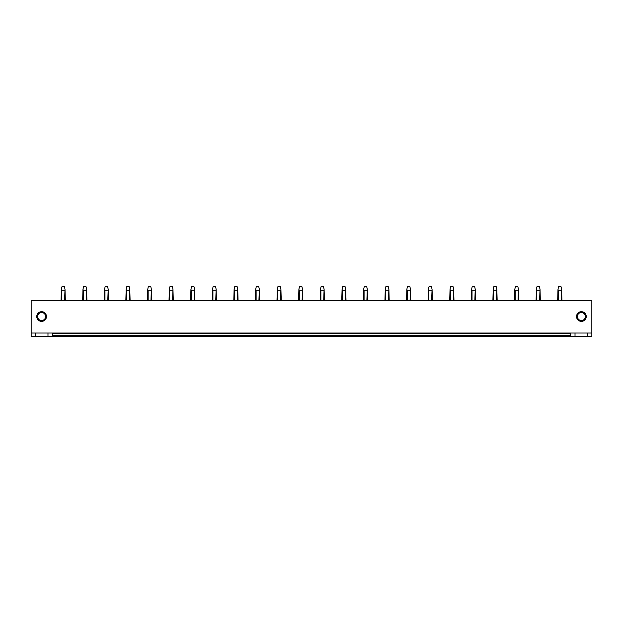 <?xml version="1.0" encoding="UTF-8"?>
<svg xmlns="http://www.w3.org/2000/svg" width="623" height="623" viewBox="0 0 623 623"><rect width="100%" height="100%" fill="white"/><g stroke="black" fill="none" stroke-linecap="round" stroke-linejoin="round"><path stroke-width="0.93" d="M589 336.218L591.85 336.218L591.85 333.025L31.15 333.025L31.15 336.218L589 336.218M52.402 333.025L52.402 335.665L570.598 335.665L570.598 333.025M31.15 333.025L31.15 300.387L591.85 300.387L591.85 333.025M46.452 316.539A4.844 4.844 180 0 1 41.609 321.382A4.844 4.844 180 0 1 36.757 316.539A4.844 4.844 180 0 1 41.609 311.695A4.844 4.844 180 0 1 46.452 316.539M586.243 316.539A4.844 4.844 180 0 1 581.391 321.382A4.844 4.844 180 0 1 576.548 316.539A4.844 4.844 180 0 1 581.391 311.695A4.844 4.844 180 0 1 586.243 316.539M52.402 335.665L52.402 336.218M35.231 333.025L35.231 336.218M47.979 333.025L47.979 336.218M45.604 316.539A3.995 3.995 0 0 0 41.609 312.544A3.995 3.995 0 0 0 37.614 316.539A3.995 3.995 0 0 0 41.609 320.534A3.995 3.995 0 0 0 45.604 316.539M570.598 335.665L570.598 336.218M587.769 333.025L587.769 336.218M575.021 333.025L575.021 336.218M577.396 316.539A3.995 3.995 0 0 1 581.391 312.544A3.995 3.995 0 0 1 585.386 316.539A3.995 3.995 0 0 1 581.391 320.534A3.995 3.995 0 0 1 577.396 316.539M65.322 300.387L65.002 289.29L64.605 300.387M61.786 300.387L61.786 290.824L64.605 290.824M61.786 290.824L61.397 289.29L61.918 286.782L64.473 286.782L65.002 289.29M61.397 289.29L61.07 300.387M86.916 300.387L86.589 289.29L86.2 300.387M83.381 300.387L83.381 290.824L86.2 290.824M83.381 290.824L82.984 289.29L83.513 286.782L86.067 286.782L86.589 289.29M82.984 289.29L82.664 300.387M108.503 300.387L108.184 289.29L107.787 300.387M104.968 300.387L104.968 290.824L107.787 290.824M104.968 290.824L104.578 289.29L105.108 286.782L107.654 286.782L108.184 289.29M104.578 289.29L104.259 300.387M130.098 300.387L129.779 289.29L129.382 300.387M126.562 300.387L126.562 290.824L129.382 290.824M126.562 290.824L126.165 289.29L126.695 286.782L129.249 286.782L129.779 289.29M126.165 289.29L125.846 300.387M151.685 300.387L151.366 289.29L150.976 300.387M148.157 300.387L148.157 290.824L150.976 290.824M148.157 290.824L147.76 289.29L148.29 286.782L150.836 286.782L151.366 289.29M147.76 289.29L147.441 300.387M173.28 300.387L172.96 289.29L172.563 300.387M169.744 300.387L169.744 290.824L172.563 290.824M169.744 290.824L169.355 289.29L169.877 286.782L172.431 286.782L172.96 289.29M169.355 289.29L169.028 300.387M194.874 300.387L194.547 289.29L194.158 300.387M191.339 300.387L191.339 290.824L194.158 290.824M191.339 290.824L190.942 289.29L191.471 286.782L194.018 286.782L194.547 289.29M190.942 289.29L190.622 300.387M216.461 300.387L216.142 289.29L215.745 300.387M212.926 300.387L212.926 290.824L215.745 290.824M212.926 290.824L212.536 289.29L213.066 286.782L215.613 286.782L216.142 289.29M212.536 289.29L212.209 300.387M238.056 300.387L237.729 289.29L237.34 300.387M234.521 300.387L234.521 290.824L237.34 290.824M234.521 290.824L234.123 289.29L234.653 286.782L237.207 286.782L237.729 289.29M234.123 289.29L233.804 300.387M259.643 300.387L259.324 289.29L258.934 300.387M256.115 300.387L256.115 290.824L258.934 290.824M256.115 290.824L255.718 289.29L256.248 286.782L258.794 286.782L259.324 289.29M255.718 289.29L255.399 300.387M281.238 300.387L280.918 289.29L280.521 300.387M277.702 300.387L277.702 290.824L280.521 290.824M277.702 290.824L277.313 289.29L277.835 286.782L280.389 286.782L280.918 289.29M277.313 289.29L276.986 300.387M302.833 300.387L302.505 289.29L302.116 300.387M299.297 300.387L299.297 290.824L302.116 290.824M299.297 290.824L298.9 289.29L299.429 286.782L301.976 286.782L302.505 289.29M298.9 289.29L298.581 300.387M324.419 300.387L324.1 289.29L323.703 300.387M320.884 300.387L320.884 290.824L323.703 290.824M320.884 290.824L320.495 289.29L321.024 286.782L323.571 286.782L324.1 289.29M320.495 289.29L320.167 300.387M346.014 300.387L345.687 289.29L345.298 300.387M342.479 300.387L342.479 290.824L345.298 290.824M342.479 290.824L342.082 289.29L342.611 286.782L345.165 286.782L345.687 289.29M342.082 289.29L341.762 300.387M367.601 300.387L367.282 289.29L366.885 300.387M364.066 300.387L364.066 290.824L366.885 290.824M364.066 290.824L363.676 289.29L364.206 286.782L366.752 286.782L367.282 289.29M363.676 289.29L363.357 300.387M389.196 300.387L388.877 289.29L388.479 300.387M385.66 300.387L385.66 290.824L388.479 290.824M385.66 290.824L385.271 289.29L385.793 286.782L388.347 286.782L388.877 289.29M385.271 289.29L384.944 300.387M410.791 300.387L410.464 289.29L410.074 300.387M407.255 300.387L407.255 290.824L410.074 290.824M407.255 290.824L406.858 289.29L407.387 286.782L409.934 286.782L410.464 289.29M406.858 289.29L406.539 300.387M432.378 300.387L432.058 289.29L431.661 300.387M428.842 300.387L428.842 290.824L431.661 290.824M428.842 290.824L428.453 289.29L428.982 286.782L431.529 286.782L432.058 289.29M428.453 289.29L428.126 300.387M453.972 300.387L453.645 289.29L453.256 300.387M450.437 300.387L450.437 290.824L453.256 290.824M450.437 290.824L450.04 289.29L450.569 286.782L453.123 286.782L453.645 289.29M450.04 289.29L449.72 300.387M475.559 300.387L475.24 289.29L474.843 300.387M472.024 300.387L472.024 290.824L474.843 290.824M472.024 290.824L471.634 289.29L472.164 286.782L474.71 286.782L475.24 289.29M471.634 289.29L471.315 300.387M497.154 300.387L496.835 289.29L496.438 300.387M493.618 300.387L493.618 290.824L496.438 290.824M493.618 290.824L493.221 289.29L493.751 286.782L496.305 286.782L496.835 289.29M493.221 289.29L492.902 300.387M518.741 300.387L518.422 289.29L518.032 300.387M515.213 300.387L515.213 290.824L518.032 290.824M515.213 290.824L514.816 289.29L515.346 286.782L517.892 286.782L518.422 289.29M514.816 289.29L514.497 300.387M540.336 300.387L540.016 289.29L539.619 300.387M536.8 300.387L536.8 290.824L539.619 290.824M536.8 290.824L536.411 289.29L536.933 286.782L539.487 286.782L540.016 289.29M536.411 289.29L536.084 300.387M561.93 300.387L561.603 289.29L561.214 300.387M558.395 300.387L558.395 290.824L561.214 290.824M558.395 290.824L557.998 289.29L558.527 286.782L561.082 286.782L561.603 289.29M557.998 289.29L557.678 300.387M52.402 333.453L570.598 333.453"/></g></svg>
